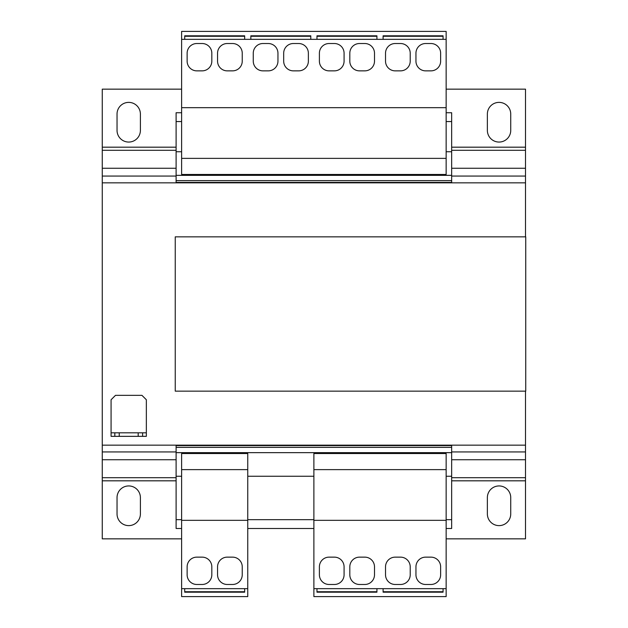 <?xml version="1.0" encoding="UTF-8"?>
<svg xmlns="http://www.w3.org/2000/svg" width="628" height="628" viewBox="0 0 628 628"><rect width="100%" height="100%" fill="white"/><g stroke="black" fill="none" stroke-linecap="round" stroke-linejoin="round"><path stroke-width="0.94" d="M499.048 142.061A11.681 11.681 0 0 0 510.737 130.373L510.737 114.061A11.681 11.681 0 0 0 499.048 102.38A11.681 11.681 0 0 0 487.367 114.061L487.367 130.373A11.681 11.681 0 0 0 499.048 142.061M128.716 142.061A11.681 11.681 0 0 0 140.397 130.373L140.397 114.061A11.681 11.681 0 0 0 128.716 102.38A11.681 11.681 0 0 0 117.036 114.061L117.036 130.373A11.681 11.681 0 0 0 128.716 142.061M128.716 525.62A11.681 11.681 0 0 0 140.397 513.94L140.397 497.627A11.681 11.681 0 0 0 128.716 485.939A11.681 11.681 0 0 0 117.036 497.627L117.036 513.94A11.681 11.681 0 0 0 128.716 525.62M499.048 525.62A11.681 11.681 0 0 0 510.737 513.94L510.737 497.627A11.681 11.681 0 0 0 499.048 485.939A11.681 11.681 0 0 0 487.367 497.627L487.367 513.94A11.681 11.681 0 0 0 499.048 525.62M446.147 89.152L525.503 89.152L525.503 182.842L102.262 182.842L102.262 538.848L181.618 538.848M102.262 182.842L102.262 176.052L176.107 176.052M181.618 89.152L102.262 89.152L102.262 176.052M525.503 391.15L525.503 538.848L446.147 538.848M525.738 391.15L175.243 391.15L175.243 236.85L525.738 236.85L525.738 391.15M102.262 445.158L525.503 445.158M525.503 236.85L525.503 182.842M176.107 182.842L176.107 182.403L451.658 182.403L451.658 182.842M181.618 112.742L176.107 112.742L176.107 182.403M176.107 445.158L176.107 528.486L181.618 528.486M446.147 121.557L451.658 121.557L451.658 112.742L446.147 112.742M451.658 445.158L451.658 528.486L446.147 528.486M451.658 121.557L451.658 182.403M247.754 528.486L313.882 528.486M146.348 399.753L141.944 395.342L115.489 395.342L111.078 399.753L111.078 432.818L146.348 432.818L146.348 399.753M114.83 432.818L114.83 436.342L111.078 436.342L111.078 432.818M114.83 436.342L146.348 436.342L146.348 432.818M176.107 180.636L451.658 180.636M451.658 175.345L176.107 175.345M176.107 151.756L181.618 151.756M446.147 151.756L451.658 151.756M176.107 121.557L181.618 121.557M176.107 519.67L181.618 519.67M247.754 519.67L313.882 519.67M446.147 519.67L451.658 519.67M176.107 476.244L181.618 476.244M313.882 476.244L247.754 476.244M451.658 476.244L446.147 476.244M176.107 452.655L451.658 452.655M451.658 447.364L176.107 447.364M176.107 445.597L451.658 445.597M142.603 432.818L142.603 436.342M138.191 436.342L138.191 432.818M119.234 432.818L119.234 436.342M181.618 107.671L181.618 31.4L446.147 31.4L446.147 107.671L181.618 107.671L181.618 174.466L446.147 174.466L446.147 107.671M181.618 469.626L247.754 469.626L247.754 453.534L181.618 453.534L181.618 596.6L247.754 596.6L247.754 588.664L181.618 588.664M247.754 469.626L247.754 588.664M313.882 469.626L446.147 469.626L446.147 453.534L313.882 453.534L313.882 596.6L446.147 596.6L446.147 588.664L313.882 588.664M446.147 469.626L446.147 588.664M181.618 39.336L310.797 39.336L310.797 35.812L250.839 35.812L250.839 39.336M310.797 39.336L446.147 39.336M242.243 53.223A9.703 9.703 0 0 0 232.541 43.52L227.25 43.52A9.703 9.703 0 0 0 217.555 53.223L217.555 61.159A9.703 9.703 0 0 0 227.25 70.862L232.541 70.862A9.703 9.703 0 0 0 242.243 61.159L242.243 53.223M202.122 70.862A9.703 9.703 0 0 0 211.824 61.159L211.824 53.223A9.703 9.703 0 0 0 202.122 43.52L196.831 43.52A9.703 9.703 0 0 0 187.128 53.223L187.128 61.159A9.703 9.703 0 0 0 196.831 70.862L202.122 70.862M268.25 70.862A9.703 9.703 0 0 0 277.953 61.159L277.953 53.223A9.703 9.703 0 0 0 268.25 43.52L262.959 43.52A9.703 9.703 0 0 0 253.265 53.223L253.265 61.159A9.703 9.703 0 0 0 262.959 70.862L268.25 70.862M308.372 53.223A9.703 9.703 0 0 0 298.677 43.52L293.386 43.52A9.703 9.703 0 0 0 283.683 53.223L283.683 61.159A9.703 9.703 0 0 0 293.386 70.862L298.677 70.862A9.703 9.703 0 0 0 308.372 61.159L308.372 53.223M440.636 53.223A9.703 9.703 0 0 0 430.934 43.52L425.643 43.52A9.703 9.703 0 0 0 415.948 53.223L415.948 61.159A9.703 9.703 0 0 0 425.643 70.862L430.934 70.862A9.703 9.703 0 0 0 440.636 61.159L440.636 53.223M400.515 70.862A9.703 9.703 0 0 0 410.217 61.159L410.217 53.223A9.703 9.703 0 0 0 400.515 43.52L395.224 43.52A9.703 9.703 0 0 0 385.521 53.223L385.521 61.159A9.703 9.703 0 0 0 395.224 70.862L400.515 70.862M374.5 53.223A9.703 9.703 0 0 0 364.805 43.52L359.514 43.52A9.703 9.703 0 0 0 349.812 53.223L349.812 61.159A9.703 9.703 0 0 0 359.514 70.862L364.805 70.862A9.703 9.703 0 0 0 374.5 61.159L374.5 53.223M334.386 70.862A9.703 9.703 0 0 0 344.081 61.159L344.081 53.223A9.703 9.703 0 0 0 334.386 43.52L329.096 43.52A9.703 9.703 0 0 0 319.393 53.223L319.393 61.159A9.703 9.703 0 0 0 329.096 70.862L334.386 70.862M446.147 158.374L181.618 158.374M181.618 520.329L247.754 520.329M227.25 557.138A9.703 9.703 0 0 0 217.555 566.841L217.555 574.777A9.703 9.703 0 0 0 227.25 584.48L232.541 584.48A9.703 9.703 0 0 0 242.243 574.777L242.243 566.841A9.703 9.703 0 0 0 232.541 557.138L227.25 557.138M187.128 574.777A9.703 9.703 0 0 0 196.831 584.48L202.122 584.48A9.703 9.703 0 0 0 211.824 574.777L211.824 566.841A9.703 9.703 0 0 0 202.122 557.138L196.831 557.138A9.703 9.703 0 0 0 187.128 566.841L187.128 574.777M313.882 520.329L446.147 520.329M319.393 574.777A9.703 9.703 0 0 0 329.096 584.48L334.386 584.48A9.703 9.703 0 0 0 344.081 574.777L344.081 566.841A9.703 9.703 0 0 0 334.386 557.138L329.096 557.138A9.703 9.703 0 0 0 319.393 566.841L319.393 574.777M359.514 557.138A9.703 9.703 0 0 0 349.812 566.841L349.812 574.777A9.703 9.703 0 0 0 359.514 584.48L364.805 584.48A9.703 9.703 0 0 0 374.5 574.777L374.5 566.841A9.703 9.703 0 0 0 364.805 557.138L359.514 557.138M385.521 574.777A9.703 9.703 0 0 0 395.224 584.48L400.515 584.48A9.703 9.703 0 0 0 410.217 574.777L410.217 566.841A9.703 9.703 0 0 0 400.515 557.138L395.224 557.138A9.703 9.703 0 0 0 385.521 566.841L385.521 574.777M425.643 557.138A9.703 9.703 0 0 0 415.948 566.841L415.948 574.777A9.703 9.703 0 0 0 425.643 584.48L430.934 584.48A9.703 9.703 0 0 0 440.636 574.777L440.636 566.841A9.703 9.703 0 0 0 430.934 557.138L425.643 557.138M244.669 39.336L244.669 35.812L184.711 35.812L184.711 39.336M376.926 39.336L376.926 35.812L316.967 35.812L316.967 39.336M443.062 39.336L443.062 35.812L383.104 35.812L383.104 39.336M184.711 36.267L244.669 36.267M383.104 36.267L443.062 36.267M383.104 588.664L383.104 592.188L443.062 592.188L443.062 588.664M316.967 588.664L316.967 592.188L376.926 592.188L376.926 588.664M184.711 588.664L184.711 592.188L244.669 592.188L244.669 588.664M244.669 591.733L184.711 591.733M376.926 591.733L316.967 591.733M443.062 591.733L383.104 591.733M250.839 36.267L310.797 36.267M316.967 36.267L376.926 36.267M176.107 451.948L102.262 451.948M525.503 451.948L451.658 451.948M525.503 147.18L451.658 147.18M176.107 147.18L102.262 147.18M102.262 480.82L176.107 480.82M102.262 459.743L176.107 459.743M176.107 477.704L102.262 477.704M525.503 168.257L451.658 168.257M176.107 168.257L102.262 168.257M451.658 176.052L525.503 176.052M102.262 150.296L176.107 150.296M451.658 150.296L525.503 150.296M451.658 480.82L525.503 480.82M525.503 477.704L451.658 477.704M451.658 459.743L525.503 459.743"/></g></svg>

